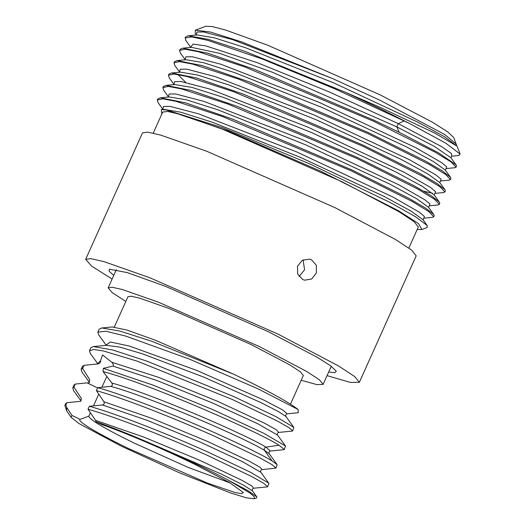 <?xml version="1.0" encoding="UTF-8"?>
<svg xmlns="http://www.w3.org/2000/svg" width="525" height="525" viewBox="0 0 525 525"><rect width="100%" height="100%" fill="white"/><g stroke="black" fill="none" stroke-linecap="round" stroke-linejoin="round"><path stroke-width="0.79" d="M82.09 372.277L81.106 369.344L82.576 368.34L84.184 365.308L98.07 363.923C99.927 363.385 100.767 362.283 100.583 360.609L102.532 354.952L111.786 362.23C113.472 364.238 113.859 365.531 112.947 366.089L103.353 368.32L103.057 371.562L111.904 383.04C112.763 384.838 112.389 385.941 110.775 386.354L97.722 387.667L96.39 390.639L103.93 401.75C104.652 403.39 104.173 404.467 102.48 404.978L89.362 406.271L88.029 409.244L95.57 420.354L95.924 421.713L101.824 424.587C124.688 432.475 163.944 449.262 194.814 464.349L229.261 482.363L243.351 492.568L241.598 493.684L234.695 492.404L207.631 483.171L128.349 448.448C97.066 433.256 76.689 420.998 80.043 419.377L88.876 416.122L90.398 412.742M230.455 483.066L188.35 467.493L133.665 442.851C103.582 428.033 88.653 419.121 88.876 416.122L88.804 416.233M96.39 390.639C124.149 398.37 175.232 418.537 215.283 436.551L260.039 457.931L272.193 464.776L275.94 468.083L277.121 464.599L271.97 460.838C262.021 454.84 243.574 445.751 216.622 433.578C176.564 415.557 125.488 395.397 97.722 387.667M275.94 468.083L262.014 469.619L260.249 467.401L249.073 461.081L208.11 441.696L152.25 418.51L103.93 401.75M84.184 365.308L82.438 366.371L81.099 369.337M88.029 409.244C115.789 416.975 166.871 437.135 206.922 455.155L251.678 476.529L263.832 483.381L267.579 486.688L268.918 483.715L268.748 483.184L250.72 472.362L208.254 452.183C168.203 434.162 117.127 413.995 89.362 406.271M267.579 486.688L266.936 486.931M75.213 384.077L74.078 384.969L72.739 387.942L73.881 387.05L75.213 384.077L89.093 382.699L89.722 379.733L82.576 368.34M73.822 391.007L72.739 387.949M101.85 387.26L106.89 376.432M93.489 405.864L98.752 394.144M80.043 419.377L71.964 415.439L66.76 407.531L65.855 404.906L66.852 402.682L80.725 401.31L81.329 398.357L73.881 387.05M71.964 415.439L71.052 417.296L79.157 423.642L121.242 446.138L179.077 472.638L230.088 492.798L246.474 497.851L254.349 498.75L254.376 496.873L249.92 493.041L228.618 480.342C206.811 468.838 181.952 457.026 154.055 444.905C127.568 433.453 111.123 427.042 95.924 421.713M89.722 379.733L89.375 382.187M262.001 469.619C260.774 470.065 260.374 470.945 260.807 472.27L242.767 461.823L200.261 442.116L147.584 420.505L102.48 404.978M110.775 386.354C153.129 398.035 246.048 438.756 264.502 450.371L271.97 460.838M111.904 383.04C154.088 394.583 247.465 435.507 265.958 447.136C264.298 447.727 263.819 448.803 264.502 450.371L269.161 453.672C268.741 452.34 269.141 451.454 270.362 451.014L265.958 447.136L278.998 445.207L284.301 449.485L283.684 449.722M103.057 371.562C148.306 383.453 257.827 431.524 278.998 445.207M284.301 449.485L285.482 445.994L264.003 433.401L213.911 410.077L153.097 385.14L103.353 368.32M292.661 430.881L293.842 427.389L275.868 416.587L233.336 396.375L147.007 361.174L112.665 349.972L93.411 346.579L90.799 347.767L89.46 350.739L93.575 349.499L103.366 350.949L137.458 361.233L232.004 399.348L276.76 420.722L288.914 427.573L292.661 430.881L292.012 431.117M112.947 366.089L157.113 380.586L212.185 402.833L257.919 423.833L277.508 435.054C277.023 433.88 277.417 433 278.696 432.41L278.657 432.416M106.424 345.319L119.897 347.137L142.373 353.791L203.543 377.029L260.617 402.452L278.48 411.587L285.895 416.476L293.836 427.396M112.219 326.963L127.004 330.074L155.433 340.246L233.874 374.299L151.646 341.237L119.739 331.019L101.771 327.974L99.159 329.162L97.821 332.135M111.786 362.23L158.517 377.337L217.987 401.487L264.692 423.294L276.544 429.916L278.703 432.41L292.149 431.104M106.096 344.991L110.381 342.018L129.36 346.041L196.599 370.348L263.845 400.083L282.811 410.012L287.083 413.812L298.292 412.722L298.069 409.487C288.796 402.157 267.402 390.429 233.874 374.299M100.583 360.609L97.729 363.576M90.425 353.64L89.46 350.739M98.825 335.088L97.834 332.141L105.866 331.249L125.665 336.059L189.446 359.113L258.07 388.841L298.069 409.487M81.329 398.357L81.007 400.785M267.061 486.918L253.621 488.217L251.895 486.006L241.546 480.106L199.736 460.3L144.014 437.161L95.57 420.354M253.621 488.224C252.42 488.631 252.026 489.51 252.433 490.862L243.298 485.048L221.294 474.049L154.055 444.905M66.852 402.682L65.717 403.574L64.857 405.477L65.855 404.906M254.349 498.75L256.745 497.851L256.81 496.873L248.24 490.829L228.618 480.342M71.052 417.296L66.596 410.635L64.864 405.477M66.596 410.635L66.76 407.531M290.469 404.152L303.345 375.506L300.392 371.818L290.03 365.006L251.278 344.623L169.109 308.483L139.637 298.147L131.296 296.231L127.956 296.684L114.345 326.97M125.816 301.448L112.12 292.569L108.176 287.798L112.271 287.241L122.496 289.583L158.616 302.256L259.317 346.546L306.803 371.529L319.502 379.877L323.118 384.398L316.936 384.615L301.206 380.264M460.143 154.081L457.045 146.147L434.562 132.969L379.595 107.107L345.87 92.479L379.542 108.419L409.553 123.493L445.837 143.207L460.136 154.081L458.765 155.492L451.553 156.188M196.245 34.762L195.188 33.305L195.405 30.181L205.833 26.25L212.435 26.585L225.468 30.004L267.599 45.157L380.061 94.808L432.416 122.194L447.667 131.841L453.869 137.721L456.442 145.077M195.405 30.181L210.512 32.058L241.618 41.888L332.62 78.573L379.857 100.203L444.557 134.4L456.337 144.158M303.089 259.855L304.579 269.778L299.092 276.524M113.741 275.415L109.134 271.241L109.325 269.174L127.286 272.606L165.861 286.479L268.748 331.905L316.647 356.961L330.612 365.787L336.289 371.168L334.865 372.691L328.683 372.015M311.515 259.803L316.358 265.276L316.378 273L311.66 279.005L304.566 280.179L302.662 279.497L297.688 273.998L297.517 266.234L302.334 260.256L309.599 259.12L311.515 259.803M112.12 279.031L91.672 266.175L85.667 259.343L90.877 258.635L103.897 261.621L149.881 277.758L278.106 334.143L338.566 365.958L354.736 376.583L359.343 382.338L350.247 382.384L327.062 375.631M359.343 382.338L416.194 255.839L411.587 250.084L395.423 239.452L334.957 207.637L206.738 151.252L160.748 135.115L147.728 132.136L142.518 132.845L85.667 259.343M408.85 248.036L418.313 226.977L414.008 221.596L398.908 211.673L342.438 181.958L222.679 129.294L179.721 114.22L167.56 111.438L162.697 112.094L153.234 133.153M161.818 114.05L161.352 109.568L166.484 109.987L227.988 130.922L320.926 171.281L398.567 210.755L418.53 223.643L421.864 229.504L417.165 229.53M433.729 216.792L434.188 215.775L433.788 214.482L425.913 208.3L408.719 198.26L351.901 169.929L232.339 119.031L185.489 102.821L160.368 97.794L157.749 98.989L157.29 100.006L162.717 98.818L175.954 101.318L222.37 116.491L351.448 170.94L412.433 201.58L428.859 211.621L433.729 216.792L432.521 217.343L423.695 218.197M421.864 229.504L427.114 227.528L427.238 225.553L415.616 216.805L389.977 202.394L309.888 163.951L222.607 127.713L166.484 109.987M161.352 109.561L163.623 109.344L180.902 112.232L212.277 122.213L300.149 157.257L384.123 196.448L411.082 211.122L422.986 219.719L427.238 225.547M169.214 96.948L186.506 99.842L217.882 109.823L305.747 144.867L389.694 184.052L416.647 198.719L428.551 207.316L433.788 214.482M162.822 109.095L163.583 106.431L170.002 106.365L198.45 113.807L296.868 151.987L393.166 197.157L419.311 212.205L424.403 216.444L423.819 218.183M168.394 96.666L169.168 94.014L175.626 93.962L204.14 101.443L302.617 139.657L398.856 184.813L424.935 199.835L429.988 204.054L429.371 205.78M163.341 109.896L158.117 102.729L157.29 100.006M163.885 90.589L162.862 87.603L168.289 86.415L181.525 88.915L227.942 104.088L357.02 158.537L418.005 189.177L434.431 199.218L439.307 204.389L438.067 204.947L429.24 205.8M190.673 47.158L185.994 40.733L185.161 37.997L191.645 36.901L207.605 40.313L262.861 59.22L335.265 89.02L409.553 123.493M345.87 92.479L244.958 51.365L208.189 39.329L188.199 35.785L185.62 36.98L185.161 37.997M399.177 132.287L396.848 126.873L434.418 146.462L450.863 157.71L456.087 164.876L438.749 152.972L399.177 132.287L374.194 120.317L254.618 69.418L207.769 53.209L182.654 48.188L180.042 49.383L179.583 50.4L185.01 49.206L198.247 51.712L244.663 66.878L373.741 121.334L434.726 151.968L451.152 162.008L456.028 167.18L454.808 167.737L445.968 168.591M188.199 35.792L197.059 34.939L214.312 37.813L245.687 47.795L333.565 82.832L417.552 122.036L444.504 136.703L457.039 146.147M456.028 167.18L456.481 166.162L456.087 164.883M191.468 47.335L219.667 53.373L272.311 72.22L396.848 126.873L398.298 123.644L441.925 146.81L451.434 153.517L451.644 156.181M196.265 34.676L197.065 32.005L203.634 31.973L232.7 39.657L332.62 78.573M439.307 204.389L439.76 203.372L439.366 202.092L431.504 195.91L414.317 185.87L357.473 157.526L237.864 106.614L191.015 90.405L165.913 85.391L163.321 86.592L162.862 87.603M450.45 179.583L450.909 178.566L450.516 177.286L442.66 171.111L425.473 161.07L368.622 132.72L249.034 81.815L202.184 65.605L177.076 60.592L174.471 61.786L174.011 62.797L179.438 61.609L192.675 64.109L239.092 79.282L368.169 133.731L429.155 164.371L445.581 174.412L450.45 179.583L449.236 180.141L440.409 180.994M444.878 191.986L445.331 190.969L444.944 189.689L437.082 183.507L419.895 173.473L363.051 145.123L243.449 94.211L196.599 78.008L171.498 72.995L168.893 74.189L168.44 75.2L173.86 74.012L187.097 76.512L233.513 91.685L362.591 146.134L423.577 176.774L440.009 186.815L444.878 191.986L443.664 192.544L434.838 193.397M173.952 84.361L169.273 77.943L168.44 75.206M174.851 65.54L174.011 62.797M185.102 59.555L180.423 53.137L179.583 50.4M97.597 387.942L87.524 383.04M190.687 47.073L193.115 44.093L205.82 45.892L257.296 62.692L328.972 91.803L398.298 123.644L404.296 120.894M174.733 84.545L192.045 87.426L223.42 97.407L311.299 132.451L395.266 171.649L422.225 186.323L434.136 194.913L439.366 202.092M185.666 82.333L177.831 74.504M171.498 72.995L180.344 72.135L197.63 75.029L229.005 85.011L316.89 120.061L400.857 159.252L427.809 173.919L439.714 182.516L444.944 189.689M177.076 60.592L185.922 59.732L203.214 62.633L234.596 72.614L322.475 107.664L406.435 146.856L433.387 161.523L445.292 170.113L450.516 177.286M446.112 168.577L446.696 166.832L441.604 162.593L415.465 147.551L319.187 102.388L220.769 64.207L192.301 56.746L185.883 56.818L185.115 59.476M440.541 180.981L441.125 179.235L436.026 174.996L409.887 159.948L313.609 114.791L215.191 76.604L186.729 69.149L180.305 69.221L179.543 71.879M423.8 191.205L432.528 193.279M434.969 193.384L435.547 191.638L430.454 187.399L404.316 172.351L308.037 127.194L209.613 89.007L181.151 81.552L174.727 81.618L173.972 84.282M81.907 372.035L89.362 382.266M89.375 382.069L89.093 382.699M93.411 346.585L106.49 345.312M285.482 445.994L277.528 435.074M112.54 326.931L101.771 327.981M105.82 345.489L106.103 344.866M285.882 416.463C285.39 415.282 285.79 414.402 287.083 413.812M106.083 345.063L98.634 334.832M97.716 363.654L90.3 353.463M270.368 451.014L283.802 449.708M97.729 363.477L97.447 364.107M277.121 464.599L269.168 453.679M268.748 483.177L260.8 472.264M80.994 400.857L73.572 390.666M81.007 400.68L80.725 401.31M252.446 490.875L256.81 496.873M331.268 366.273L323.118 384.398M116.327 269.673L108.176 287.798M160.368 97.794L169.201 96.941M162.547 109.581L162.829 108.964M423.084 219.87L423.846 218.17M168.125 97.184L168.394 96.567M428.571 207.323L429.404 205.767M163.715 90.353L168.381 96.757M456.448 144.933L456.514 145.438M450.863 157.71L451.703 156.155M195.989 35.168L196.271 34.545M174.746 84.538L165.913 85.391M191.481 47.335L182.654 48.188M179.524 71.958L174.851 65.546M190.693 46.961L190.418 47.572M446.138 168.564L445.292 170.113M185.115 59.358L184.839 59.975M440.567 180.968L439.714 182.516M179.543 71.761L179.268 72.371M434.995 193.371L434.136 194.913M173.972 84.164L173.696 84.774"/></g></svg>
